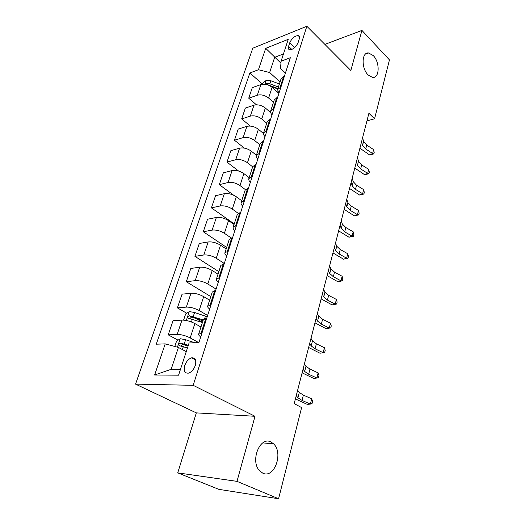<?xml version="1.0" encoding="UTF-8"?>
<svg xmlns="http://www.w3.org/2000/svg" width="525" height="525" viewBox="0 0 525 525"><rect width="100%" height="100%" fill="white"/><g stroke="black" fill="none" stroke-linecap="round" stroke-linejoin="round"><path stroke-width="0.79" d="M271.038 442.037L273.571 443.861C283.664 452.78 274.372 478.964 262.802 473.169L259.665 470.859C249.769 461.062 260.118 435.684 271.038 442.037M373.255 55.578C380.152 62.291 379.595 78.75 372.442 77.385L368.13 74.95C361.187 68.427 361.6 51.837 368.609 52.979L373.255 55.578M195.3 365.433C196.527 360.065 195.28 357.538 191.553 357.853C188.554 358.89 186.296 361.443 184.787 365.498C183.501 370.932 184.774 373.472 188.606 373.124C191.586 372.035 193.817 369.475 195.3 365.433M177.732 472.867L236.992 481.359L255.019 416.292L196.33 412.88L177.732 472.867L218.833 489.346L278.578 498.75L301.606 407.597L294.197 403.6L368.898 113.262L374.574 118.781L389.452 59.889L361.935 30.417L324.883 44.382M196.33 412.88L135.548 384.123L252.794 48.215L306.843 26.25L193.187 385.324L135.548 384.123M289.741 42.781L288.586 46.338C288.015 48.293 288.376 49.455 289.675 49.822C293.16 49.56 295.969 47.158 298.108 42.61L299.25 39.027C299.795 37.131 299.447 35.995 298.207 35.621C294.728 35.838 291.907 38.227 289.741 42.781L294.715 47.578M283.461 53.957L274.673 57.33L269.64 72.509L258.438 69.746L249.88 72.968L156.266 344.203L165.218 343.868L178.408 347.452L171.15 369.318L180.482 369.311M258.438 69.746L265.722 48.326L288.238 39.329L281.092 61.215L280.527 68.506L285.429 73.041M165.218 343.868L154.626 375.014L178.566 375.185L189.079 342.983L198.903 342.615L290.345 57.73L281.092 61.215M236.992 481.359L278.578 498.75M255.019 416.292L193.187 385.324M306.843 26.25L350.838 70.468L361.935 30.417M366.942 120.881L374.574 118.781M280.941 63.164L265.722 48.326M280.048 81.959L269.64 72.509M278.224 92.827L272.094 87.347C268.459 84.545 264.725 83.619 260.892 84.571L252.308 87.636L248.719 98.188L256.436 104.803M273.479 102.303L268.603 98.024C264.928 95.235 261.168 94.303 257.329 95.215L248.719 98.188M270.703 112.645L265.342 108.019C261.627 105.243 257.847 104.298 253.988 105.177L245.359 108.065L241.671 118.906L250.34 126.079M266.733 123.211L261.752 118.991C257.998 116.242 254.192 115.283 250.32 116.123L241.671 118.906M263.504 133.521L258.392 129.268C254.605 126.532 250.773 125.567 246.888 126.368L238.219 129.058L234.426 140.208L244.335 148.102M259.796 144.71L254.704 140.556C250.871 137.839 247.012 136.861 243.121 137.629L234.426 140.208M256.397 155.243L251.245 151.128C247.38 148.424 243.495 147.44 239.59 148.168L230.875 150.649L226.977 162.12L238.593 171.019M252.663 166.819L247.452 162.737C243.541 160.059 239.63 159.062 235.705 159.744L226.977 162.12M249.165 177.66L243.895 173.618C239.945 170.96 236.007 169.949 232.076 170.592L223.322 172.856L219.312 184.656L233.704 195.241M245.378 189.617L239.991 185.574C235.994 182.936 232.024 181.919 228.08 182.516L219.312 184.656M241.717 200.734L236.329 196.77C232.293 194.158 228.296 193.128 224.339 193.679L215.552 195.707L211.418 207.861L234.242 223.912M238.199 213.321L232.306 209.081C228.224 206.489 224.195 205.452 220.224 205.957L211.418 207.861M234.052 224.49L228.532 220.618C224.411 218.052 220.356 216.996 216.372 217.455L207.546 219.24L203.293 231.748L226.649 247.433M231.256 238.009L224.392 233.297C220.218 230.757 216.129 229.694 212.139 230.101L203.293 231.748M226.157 248.968L220.507 245.182C216.287 242.668 212.172 241.592 208.169 241.946L199.31 243.469L194.926 256.358L218.833 271.648M224.293 263.511L216.228 258.254C211.962 255.773 207.821 254.677 203.805 254.979L194.926 256.358M218.013 274.188L212.225 270.506C207.913 268.052 203.739 266.949 199.71 267.199L190.818 268.439L186.296 281.722L210.787 296.586M216.083 289.098L207.821 283.986C203.451 281.564 199.251 280.448 195.208 280.639L186.296 281.722M209.626 300.195L203.687 296.625C199.277 294.23 195.037 293.101 190.988 293.232L182.063 294.177L177.404 307.873L186.756 313.241M207.611 315.479L199.146 310.531C194.677 308.168 190.404 307.027 186.342 307.099L177.404 307.873M200.97 327.022L194.88 323.571C190.358 321.241 186.06 320.086 181.985 320.099L173.033 320.716L168.23 334.852L178.041 340.154M198.739 342.622L190.188 337.923C185.614 335.632 181.282 334.458 177.194 334.405L168.23 334.852M186.257 351.632L178.408 347.452M284.425 76.171L281.046 78.868M249.88 72.968L262.434 84.112M195.608 318.321L202.499 322.271M280.928 87.071L277.607 89.513L278.827 93.607M277.653 97.276L274.267 99.862M274.05 108.491L270.729 110.828C270.322 112.081 270.749 113.413 272.022 114.824M270.683 118.991L267.297 121.465M266.976 130.535L263.655 132.759C263.255 133.967 263.707 135.266 265.013 136.651M263.504 141.35L260.124 143.692M259.691 153.234L256.371 155.334C255.983 156.496 256.463 157.756 257.801 159.114M256.115 164.377L252.742 166.583M252.184 176.623L248.863 178.592C248.496 179.701 249.001 180.922 250.379 182.247M248.502 188.094L245.129 190.168M244.447 200.721L241.132 202.552C240.785 203.608 241.316 204.783 242.727 206.076M240.653 212.553L237.287 214.469M236.473 225.566L233.166 227.246C232.831 228.244 233.395 229.373 234.846 230.632M232.555 237.766L229.202 239.518M228.244 251.193L224.943 252.715C224.634 253.654 225.225 254.73 226.721 255.951M224.201 263.786L220.861 265.368M219.758 277.646L216.464 278.998C216.175 279.871 216.799 280.895 218.334 282.063M215.585 290.647L212.257 292.038M210.991 304.959L207.71 306.127C207.441 306.928 208.103 307.893 209.685 309.022M206.679 318.386L203.372 319.581M201.928 333.172L198.667 334.143C198.424 334.871 199.119 335.777 200.753 336.853M154.626 375.014L171.15 369.318M362.604 137.74L363.576 141.396L366.719 145.11L373.597 149.579L372.625 153.49L373.813 153.923L369.567 154.921L359.907 148.214M361.587 141.691L362.565 145.327L365.728 149.028L372.625 153.49L369.567 154.921M373.597 149.579L374.2 152.362L373.813 153.923M262.402 84.223L262.789 83.048L266.162 80.43L270.854 80.752L279.392 83.987M270.716 86.31L277.784 88.981M278.408 87.045L269.85 83.803L266.385 83.245L265.099 84.256M266.385 83.245L268.308 84.958L277.935 88.495M357.466 157.71L358.483 161.273L361.699 164.922L368.688 169.345L367.69 173.362L368.917 173.729L364.626 174.713L354.795 168.085M356.423 161.766L357.453 165.309L360.682 168.945L367.69 173.362L364.626 174.713M368.688 169.345L369.311 172.128L368.917 173.729M352.19 178.205L353.259 181.676L356.547 185.246L363.654 189.623L362.631 193.745L363.891 194.04L359.546 195.011L349.552 188.468M351.12 182.372L352.196 185.817L355.504 189.381L362.631 193.745L359.546 195.011M363.654 189.623L364.298 192.399L363.891 194.04M346.776 199.251L347.898 202.617L351.264 206.115L358.483 210.433L357.44 214.666L358.733 214.889L354.342 215.841L344.164 209.39M345.673 203.523L346.808 206.87L350.188 210.348L357.44 214.666L354.342 215.841M358.483 210.433L359.146 213.202L358.733 214.889M341.211 220.861L342.392 224.116L345.837 227.528L353.181 231.801L352.104 236.138L353.437 236.289L348.994 237.228L338.638 230.869M340.082 225.251L341.276 228.487L344.728 231.886L352.104 236.138L348.994 237.228M353.181 231.801L353.863 234.557L353.437 236.289M335.501 243.068L336.735 246.205L340.259 249.532L347.74 253.732L346.631 258.195L348.003 258.261L343.508 259.179L332.962 252.925M334.34 247.577L335.587 250.694L339.124 254.002L346.631 258.195L343.508 259.179M347.74 253.732L348.442 256.482L348.003 258.261M329.628 265.886L330.927 268.898L334.53 272.134L342.142 276.268L341.007 280.849L342.418 280.829L337.87 281.735L327.134 275.592M328.433 270.526L329.746 273.512L333.368 276.728L341.007 280.849L337.87 281.735M342.142 276.268L342.871 279.005L342.418 280.829M323.59 289.354L324.949 292.228L328.643 295.358L336.394 299.427L335.226 304.132L336.676 304.027L332.076 304.907L321.136 298.889M322.363 294.125L323.735 296.973L327.449 300.083L335.226 304.132L332.076 304.907M336.394 299.427L337.142 302.144L336.676 304.027M317.382 313.484L318.806 316.221L322.593 319.246L330.488 323.236L329.28 328.072L330.776 327.869L326.123 328.729L314.974 322.842M316.116 318.393L317.559 321.103L321.359 324.102L329.28 328.072L326.123 328.729M330.488 323.236L331.255 325.933L330.776 327.869M310.99 338.317L312.487 340.902L316.365 343.809L324.404 347.714L323.17 352.695L324.713 352.387L325.205 350.398L324.404 347.714M309.691 343.37L311.2 345.923L315.098 348.81L323.17 352.695L320.001 353.227L308.634 347.478M304.415 363.884L305.983 366.306L309.96 369.088L318.157 372.901L316.883 378.026L318.472 377.613L318.977 375.565L318.157 372.901M303.076 369.088L304.658 371.47L308.661 374.233L316.883 378.026L313.701 378.427L302.111 372.829M199.132 325.986L201.095 326.635M183.593 320.112L185.647 313.957L189.328 311.588L194.578 312.493L207.198 316.759M203.254 319.928L189.217 315.689C187.576 316.542 187.313 317.402 188.442 318.281L202.42 322.521M189.912 318.504L191.612 317.061L202.978 320.788M297.642 390.213L299.289 392.457L303.365 395.108L311.719 398.829L310.406 404.106L312.047 403.574L312.572 401.467L311.719 398.829M296.257 395.568L297.924 397.779L302.026 400.404L310.406 404.106L307.217 404.362L295.398 398.928M174.786 346.467L176.59 341.066L180.305 338.737L185.614 339.714L194.841 342.766M188.324 345.286L180.095 343.002C178.48 343.895 178.231 344.787 179.36 345.68L187.451 347.957M180.876 345.936L182.536 344.315L188.075 346.054M268.603 98.024L272.094 87.347M261.752 118.991L265.342 108.019M254.704 140.556L258.392 129.268M247.452 162.737L251.245 151.128M239.991 185.574L243.895 173.618M232.306 209.081L236.329 196.77M224.392 233.297L228.532 220.618M216.228 258.254L220.507 245.182M207.821 283.986L212.225 270.506M199.146 310.531L203.687 296.625M190.188 337.923L194.88 323.571M257.329 95.215L260.892 84.571M280.114 87.353L283.618 76.46M273.236 108.754L276.839 97.552M250.32 116.123L253.988 105.177M266.155 130.784L269.863 119.247M243.121 137.629L246.888 126.368M258.864 153.464L262.677 141.586M235.705 159.744L239.59 148.168M251.35 176.827L255.281 164.588M228.08 182.516L232.076 170.592M243.613 200.898L247.662 188.291M220.224 205.957L224.339 193.679M235.633 225.724L239.813 212.717M212.139 230.101L216.372 217.455M227.404 251.324L231.715 237.91M203.805 254.979L208.169 241.946M218.905 277.751L223.355 263.904M195.208 280.639L199.71 267.199M210.138 305.032L214.732 290.738M186.342 307.099L190.988 293.232M201.075 333.217L205.826 318.445M177.194 334.405L181.985 320.099M291.861 49.475L288.586 46.338M363.576 141.396L362.565 145.327M366.719 145.11L365.728 149.028M266.077 80.496L264.843 84.223M277.699 91.816L277.561 92.236M270.854 80.752L269.85 83.803M358.483 161.273L357.453 165.309M361.699 164.922L360.682 168.945M353.259 181.676L352.196 185.817M356.547 185.246L355.504 189.381M347.898 202.617L346.808 206.87M351.264 206.115L350.188 210.348M342.392 224.116L341.276 228.487M345.837 227.528L344.728 231.886M336.735 246.205L335.587 250.694M340.259 249.532L339.124 254.002M330.927 268.898L329.746 273.512M334.53 272.134L333.368 276.728M324.949 292.228L323.735 296.973M328.643 295.358L327.449 300.083M318.806 316.221L317.559 321.103M322.593 319.246L321.359 324.102M312.487 340.902L311.2 345.923M316.365 343.809L315.098 348.81M305.983 366.306L304.658 371.47M309.96 369.088L308.661 374.233M189.236 311.647L186.296 320.486M205.439 316.135L204.632 318.629M192.38 319.161L191.454 321.983M194.578 312.493L193.233 316.575M191.723 317.08L189.302 315.696M299.289 392.457L297.924 397.779M303.365 395.108L302.026 400.404M180.213 338.796L177.424 347.183M183.35 346.605L182.372 349.565M185.614 339.714L184.229 343.934M182.726 344.348L180.246 343.009M273.571 443.861L262.789 442.883M195.51 359.953L191.553 357.853M277.607 89.513L281.111 78.665M270.729 110.828L274.332 99.671M263.655 132.759L267.363 121.275M256.371 155.334L260.183 143.515M248.863 178.592L252.794 166.412M241.132 202.552L245.182 189.998M233.166 227.246L237.339 214.312M224.943 252.715L229.248 239.374M216.464 278.998L220.907 265.23M207.71 306.127L212.297 291.913M198.667 334.143L203.405 319.463M299.421 36.816L298.207 35.621M368.609 52.979L365.459 54.082M191.612 317.061L189.217 315.689M182.536 344.315L180.095 343.002"/></g></svg>

